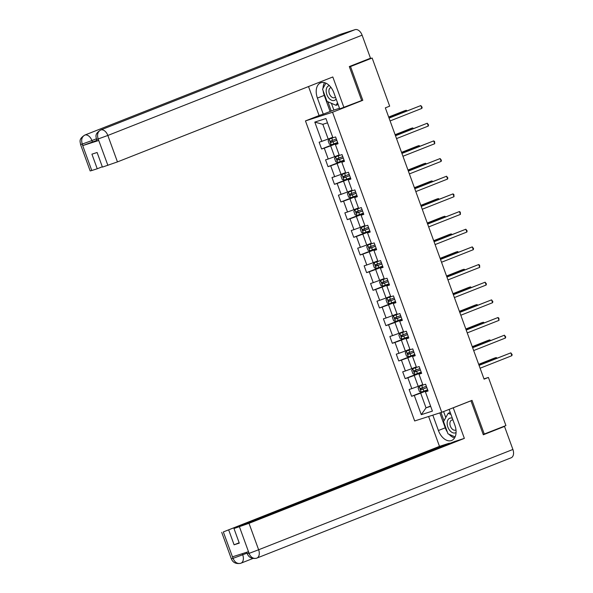 <?xml version="1.0" encoding="UTF-8"?>
<svg xmlns="http://www.w3.org/2000/svg" width="593" height="593" viewBox="0 0 593 593"><rect width="100%" height="100%" fill="white"/><g stroke="black" fill="none" stroke-linecap="round" stroke-linejoin="round"><path stroke-width="0.89" d="M305.462 120.913L414.67 420.963L441.748 412.291L332.54 112.24L305.462 120.913L319.709 115.294M427.946 390.646L425.403 391.862L428.079 391.002L425.604 384.212L422.935 385.065L418.977 374.198L421.645 373.345L419.177 366.548L416.501 367.408L412.55 356.534L415.219 355.681L412.743 348.884L410.074 349.744L406.116 338.87L408.792 338.017L406.316 331.22L403.648 332.08L399.689 321.206L402.358 320.353L399.89 313.556L397.214 314.416L393.263 303.542L395.931 302.689L393.463 295.892L390.787 296.752L386.829 285.878L389.505 285.025L387.029 278.236L384.36 279.088L380.402 268.221L383.071 267.361L380.602 260.572L377.934 261.424L373.975 250.557L376.644 249.697L374.176 242.908L371.5 243.76L367.549 232.893L370.217 232.033L367.742 225.244L365.073 226.096L361.115 215.229L363.791 214.369L361.315 207.58L358.646 208.432L354.688 197.565L357.357 196.706L354.888 189.916L352.212 190.768L348.261 179.901L350.93 179.049L348.454 172.252L345.786 173.104L341.827 162.237L344.503 161.385L342.028 154.588L339.359 155.448L335.401 144.573L338.069 143.721L335.601 136.924L332.925 137.784L325.92 118.533L314.801 122.099L322.837 124.322L328.188 139.044L332.732 137.25M425.403 391.862L432.408 411.112L421.289 414.67L414.285 395.427L411.609 396.28L427.686 389.942M314.801 122.099L321.806 141.342L319.13 142.201L321.606 148.991L324.275 148.139L328.233 159.006L325.564 159.865L328.033 166.655L330.709 165.803L334.66 176.67L331.991 177.529L334.467 184.319L337.135 183.467L341.094 194.334L338.418 195.193L340.893 201.983L343.562 201.131L347.52 211.998L344.852 212.857L347.32 219.647L349.996 218.795L353.947 229.661L351.278 230.514L353.754 237.311L356.423 236.459L360.381 247.325L357.705 248.178L360.181 254.975L362.849 254.115L366.808 264.989L364.139 265.842L366.607 272.639L369.276 271.779L373.234 282.653L370.566 283.506L373.034 290.303L375.71 289.443L379.668 300.317L376.992 301.17L379.468 307.967L382.137 307.107L386.095 317.981L383.419 318.834L385.895 325.631L388.563 324.771L392.522 335.638L389.853 336.498L392.321 343.288L394.997 342.435L398.948 353.302L396.28 354.162L398.755 360.952L401.424 360.099L405.382 370.966L402.706 371.826L405.182 378.616L407.851 377.763L411.809 388.63L409.14 389.49L411.609 396.28M359.966 101.21L362.812 100.299L350.53 66.557L372.152 58.032L389.668 106.154L385.339 107.859L484.081 379.149L488.41 377.444L483.977 378.86M418.977 374.198L421.519 372.982M422.742 384.538L418.198 386.332L414.24 375.458L421.393 372.641M411.809 388.63L418.198 386.332M407.851 377.763L414.24 375.458M412.55 356.534L415.085 355.318M416.308 366.874L411.764 368.668L407.814 357.794L414.959 354.977M405.382 370.966L411.764 368.668M401.424 360.099L407.814 357.794M406.116 338.87L408.659 337.654M409.882 349.21L405.338 351.004L401.379 340.13L408.533 337.313M398.948 353.302L405.338 351.004M394.997 342.435L401.379 340.13M399.689 321.206L402.232 319.99M403.455 331.546L398.911 333.34L394.953 322.466L402.106 319.649M392.522 335.638L398.911 333.34M388.563 324.771L394.953 322.466M393.263 303.542L395.798 302.326M397.021 313.882L392.477 315.676L388.526 304.809L395.679 301.985M386.095 317.981L392.477 315.676M382.137 307.107L388.526 304.809M386.829 285.878L389.371 284.662M390.594 296.218L386.05 298.012L382.092 287.145L389.245 284.321M379.668 300.317L386.05 298.012M375.71 289.443L382.092 287.145M380.402 268.221L382.945 266.998M384.168 278.554L379.624 280.348L375.666 269.481L382.819 266.657M373.234 282.653L379.624 280.348M369.276 271.779L375.666 269.481M373.975 250.557L376.511 249.334M377.734 260.89L373.197 262.684L369.239 251.817L376.392 248.993M366.808 264.989L373.197 262.684M362.849 254.115L369.239 251.817M367.549 232.893L370.084 231.67M371.307 243.234L366.763 245.02L362.805 234.153L369.958 231.329M360.381 247.325L366.763 245.02M356.423 236.459L362.805 234.153M361.115 215.229L363.657 214.006M364.88 225.57L360.336 227.356L356.378 216.489L363.531 213.665M353.947 229.661L360.336 227.356M349.996 218.795L356.378 216.489M354.688 197.565L357.223 196.35M358.454 207.906L353.91 209.692L349.952 198.825L357.105 196.001M347.52 211.998L353.91 209.692M343.562 201.131L349.952 198.825M348.261 179.901L350.797 178.686M352.02 190.242L347.476 192.036L343.525 181.161L350.671 178.345M341.094 194.334L347.476 192.036M337.135 183.467L343.525 181.161M341.827 162.237L344.37 161.022M345.593 172.578L341.049 174.372L337.091 163.498L344.244 160.681M334.66 176.67L341.049 174.372M330.709 165.803L337.091 163.498M335.401 144.573L337.943 143.358M339.166 154.914L334.622 156.708L330.664 145.834L337.817 143.017M328.233 159.006L334.622 156.708M324.275 148.139L330.664 145.834M321.806 141.342L328.188 139.044M350.53 66.557L349.433 66.913M372.152 58.032L365.807 60.063M483.199 434.447L505.918 425.566L488.41 377.444M484.296 434.091L472.021 400.349L441.748 412.291M362.812 100.299L332.54 112.24M327.484 122.833L322.837 124.322M430.57 406.049L426.026 407.843L430.681 406.353M427.82 390.305L420.667 393.122L426.026 407.843L421.289 414.67M414.285 395.427L420.667 393.122M321.606 148.991L337.684 142.654M328.033 166.655L344.11 160.318M334.467 184.319L350.545 177.982M340.893 201.983L356.971 195.646M347.32 219.647L363.398 213.31M353.754 237.311L369.832 230.966M360.181 254.975L376.259 248.63M366.607 272.639L382.685 266.294M373.034 290.303L389.112 283.958M379.468 307.967L395.546 301.622M385.895 325.631L401.972 319.286M392.321 343.288L408.399 336.95M398.755 360.952L414.833 354.614M405.182 378.616L421.26 372.278M389.067 118.103L420.837 105.569L421.868 108.4L390.098 120.935M389.023 117.985L420.837 105.569L422.134 107.281L421.868 108.4M332.918 137.754L329.174 139.133L328.122 140.734L329.36 144.136L331.235 144.796L337.625 142.49M329.174 139.133L333.348 137.65M406.501 111.091L406.198 110.261L404.367 110.847L388.682 117.036M336.35 138.984L330.59 141.075L331.109 142.424L336.839 140.341M336.824 140.296L332.354 141.935L331.858 140.578M407.08 110.839L406.198 110.261L388.726 117.155M329.382 85.614A7.835 4.989 -111.5 0 0 326.157 90.729A7.835 4.989 -111.5 0 0 329.982 99.239A7.835 4.989 -111.5 0 0 336.135 98.994M331.079 87.571A5.367 3.417 -111.5 0 0 330.672 87.69A5.367 3.417 -111.5 0 0 328.9 91.07A5.367 3.417 -111.5 0 0 330.805 96.185A5.367 3.417 -111.5 0 0 334.608 97.675A5.367 3.417 -111.5 0 0 335.445 97.096M337.499 102.737L336.068 105.309L326.995 101.388L322.548 89.165L325.891 83.153M338.136 104.494L336.068 105.309M452.333 418.25A7.835 4.989 -111.5 0 0 447.152 423.157A7.835 4.989 -111.5 0 0 450.25 430.992A7.835 4.989 -111.5 0 0 456.076 432.505M452.978 420.014A5.367 3.417 -111.5 0 0 451.666 420.126A5.367 3.417 -111.5 0 0 449.894 423.498A5.367 3.417 -111.5 0 0 451.799 428.62A5.367 3.417 -111.5 0 0 455.602 430.103A5.367 3.417 -111.5 0 0 455.987 429.91M455.113 436.9L447.997 433.824L443.542 421.601L448.16 413.291L450.969 414.507M450.235 412.476L448.16 413.291M302.89 50.235A7.412 4.722 68.5 0 1 303.03 50.175A7.412 4.722 68.5 0 1 303.186 50.116L355.074 29.65A7.412 4.722 68.5 0 1 362.108 35.172L370.499 58.21L349.307 66.572L361.671 100.536L339.73 108.882L333.881 92.805A13.565 8.636 -111.5 0 0 320.672 82.82A13.565 8.636 -111.5 0 0 317.418 98.075L323.267 114.152L319.056 115.502L308.516 86.541M343.94 107.533L332.814 76.964L117.458 161.904L102.433 167.107L97.111 152.497L91.915 154.165L97.237 168.768L91.782 170.517L90.173 170.94L80.552 144.507L82.16 144.077L91.782 170.517M331.398 103.293L333.866 110.061L323.267 114.152M333.866 110.061L339.507 108.252M338.825 34.883A7.412 4.722 68.5 0 1 339.011 34.802A7.412 4.722 68.5 0 1 339.196 34.735L287.301 55.208A7.412 4.722 68.5 0 1 289.784 55.401M355.074 29.65L339.196 34.735M303.03 50.175L100.654 130A7.412 4.722 68.5 0 1 100.803 129.941L303.186 50.116L287.301 55.208L84.925 135.034C81.901 136.679 80.996 139.622 82.205 143.869L82.16 144.077M96.822 140.378L82.901 145.544L98.631 140.504L97.022 140.934L96.466 139.407L98.075 138.977L98.631 140.504M97.237 168.768L102.307 166.766M324.556 82.672A13.565 8.636 -111.5 0 0 323.037 88.283M323.155 90.833A13.565 8.636 -111.5 0 0 324.245 95.384L317.418 98.075M330.101 111.462L324.245 95.384M327.877 101.774L331.272 111.084M362.108 35.172L107.837 135.463A7.412 4.722 68.5 0 0 100.803 129.941C97.786 131.602 96.889 134.537 98.119 138.762L98.075 138.977M447.344 432.045A13.565 8.636 -111.5 0 1 445.247 427.812L438.412 430.511A13.565 8.636 -111.5 0 0 451.621 440.488A13.565 8.636 -111.5 0 0 454.875 425.233L449.109 409.385M438.412 430.511L432.823 415.152M428.613 416.501L439.48 446.351L449.324 443.201L223.331 531.936L233.086 558.51M239.172 542.795L234.094 544.797L239.29 543.129L233.976 528.526L454.52 441.533L464.356 438.383L249.008 523.322L258.63 549.763L512.901 449.464L504.517 426.426L483.325 434.78L470.961 400.816L453.23 407.806L464.356 438.383M452.585 408.021L453.23 407.806M470.308 401.024L470.961 400.816M439.48 446.351L223.331 531.936M512.901 449.464A7.412 4.722 68.5 0 1 511.122 457.803A7.412 4.722 68.5 0 1 510.936 457.87M500.366 427.753L504.517 426.426M233.976 528.526L249.008 523.322M234.094 544.797L228.779 530.186M256.665 558.169C253.389 559.006 250.839 557.42 249.001 553.417L258.63 549.763A7.412 4.722 68.5 0 1 256.851 558.102A7.412 4.722 68.5 0 1 256.665 558.169L256.346 558.28C251.803 558.984 248.771 557.457 247.259 553.699L248.867 553.276L248.311 551.742L232.575 556.79L233.131 558.317L247.059 553.15M449.057 434.284A13.565 8.636 -111.5 0 0 454.564 437.945M445.247 427.812L439.821 412.906M440.992 412.535L443.994 420.793M443.601 411.557L445.788 417.568M242.285 553.677L242.715 554.863A7.412 4.722 68.5 0 1 240.936 563.202A7.412 4.722 68.5 0 1 240.788 563.254L240.521 563.35C235.932 564.106 232.879 562.594 231.344 558.799L232.953 558.376M240.788 563.254C237.504 564.084 234.939 562.512 233.093 558.524L233.131 558.317M395.494 135.767L427.264 123.233L428.294 126.064L396.524 138.592M395.457 135.649L427.264 123.233L428.561 124.945L428.294 126.064M401.928 153.424L433.691 140.897L434.721 143.728L402.958 156.256M401.884 153.305L433.691 140.897L434.58 141.482L434.721 143.728M339.344 155.41L335.601 156.797L334.548 158.398L335.786 161.793L337.662 162.46L344.051 160.154M335.601 156.797L339.774 155.314M412.928 128.755L412.624 127.925L410.801 128.511L395.108 134.7M342.776 156.648L337.039 158.731L337.536 160.088L343.273 158.005M343.251 157.953L338.781 159.599L338.284 158.242M413.521 128.518L412.624 127.925L395.153 134.819M345.778 173.074L342.028 174.461L340.982 176.062L342.213 179.457L344.088 180.124L350.485 177.818M342.028 174.461L346.201 172.971M419.355 146.419L419.058 145.589L417.227 146.174L401.535 152.364M349.203 174.305L343.473 176.395L343.962 177.752L349.7 175.669M349.685 175.617L345.208 177.263L344.711 175.906M419.94 146.167L419.058 145.589L401.58 152.483M408.355 171.088L440.125 158.561L441.155 161.392L409.385 173.919M408.31 170.969L440.125 158.561L441.422 160.273L441.155 161.392M414.781 188.752L446.551 176.225L447.582 179.056L415.812 191.583M414.744 188.633L446.551 176.225L447.848 177.937L447.582 179.056M421.215 206.416L452.978 193.889L454.008 196.72L422.246 209.247M421.171 206.297L452.978 193.889L453.867 194.467L454.008 196.72M352.205 190.738L348.462 192.125L347.409 193.726L348.647 197.121L350.522 197.788L356.912 195.482M348.462 192.125L352.627 190.635M425.789 164.076L425.485 163.253L423.654 163.838L407.969 170.028M355.637 191.969L349.9 194.059L350.396 195.416L356.126 193.333M356.111 193.281L351.634 194.927L351.145 193.57M426.374 163.846L425.485 163.253L408.014 170.147M358.632 208.402L354.888 209.789L353.836 211.39L355.074 214.785L356.949 215.452L363.339 213.146M354.888 209.789L359.061 208.299M432.215 181.74L431.912 180.917L430.088 181.502L414.396 187.684M362.064 209.633L356.304 211.731L356.823 213.08L362.56 210.997M362.538 210.945L358.068 212.59L357.572 211.227M432.801 181.495L431.912 180.917L414.44 187.803M365.058 226.066L361.315 227.453L360.262 229.054L361.5 232.449L363.376 233.116L369.773 230.81M361.315 227.453L365.488 225.963M438.642 199.404L438.346 198.573L436.515 199.166L420.822 205.348M368.49 227.297L362.753 229.387L363.25 230.744L368.987 228.661M368.972 228.609L364.495 230.254L363.998 228.891M439.228 199.159L438.346 198.573L420.867 205.467M427.642 224.08L459.412 211.553L460.442 214.384L428.672 226.911M427.597 223.961L459.412 211.553L460.294 212.131L460.442 214.384M371.492 243.73L367.749 245.117L366.696 246.718L367.934 250.113L369.81 250.772L376.199 248.474M367.749 245.117L371.915 243.627M445.076 217.068L444.772 216.237L442.941 216.823L427.256 223.012M374.924 244.961L369.187 247.051L369.676 248.408L375.413 246.317M375.399 246.273L370.921 247.918L370.432 246.555M445.662 216.838L444.772 216.237L427.294 223.131M434.069 241.744L465.839 229.217L466.869 232.048L435.099 244.575M434.024 241.625L465.839 229.217L467.136 230.929L466.869 232.048M377.919 261.394L374.176 262.781L373.123 264.382L374.361 267.777L376.236 268.436L382.626 266.138M374.176 262.781L378.349 261.291M451.503 234.732L451.199 233.901L449.368 234.487L433.683 240.676M381.351 262.625L375.614 264.708L376.11 266.072L381.848 263.981M381.825 263.937L377.356 265.582L376.859 264.219M452.088 234.487L451.199 233.901L433.728 240.795M440.503 259.408L472.265 246.881L473.296 249.705L441.533 262.239M440.458 259.289L472.265 246.881L473.562 248.593L473.296 249.705M384.346 279.058L380.602 280.445L379.55 282.046L380.788 285.441L382.663 286.1L389.06 283.795M380.602 280.445L384.775 278.955M457.929 252.396L457.633 251.565L455.802 252.151L440.11 258.34M387.778 280.289L382.04 282.372L382.537 283.736L388.274 281.645M388.259 281.601L383.782 283.239L383.286 281.883M458.522 252.166L457.633 251.565L440.154 258.459M446.929 277.072L478.692 264.537L479.722 267.369L447.96 279.903M446.885 276.953L478.692 264.537L479.581 265.123L479.722 267.369M390.78 296.722L387.036 298.101L385.984 299.702L387.222 303.105L389.097 303.764L395.487 301.459M387.036 298.101L391.202 296.619M464.363 270.06L464.06 269.229L462.229 269.815L446.544 276.004M394.212 297.953L388.474 300.036L388.964 301.4L394.701 299.309M394.686 299.265L390.209 300.903L389.72 299.547M464.942 269.815L464.06 269.229L446.581 276.123M453.356 294.736L485.126 282.201L486.156 285.033L454.386 297.567M453.311 294.617L485.126 282.201L486.423 283.921L486.156 285.033M397.206 314.386L393.463 315.765L392.41 317.366L393.648 320.769L395.524 321.428L401.913 319.123M393.463 315.765L397.636 314.283M470.79 287.724L470.486 286.893L468.655 287.479L452.97 293.668M400.638 315.617L394.901 317.7L395.398 319.064L401.135 316.973M401.113 316.929L396.643 318.567L396.146 317.211M471.376 287.494L470.486 286.893L453.015 293.787M459.79 312.4L491.553 299.865L492.583 302.697L460.82 315.231M459.745 312.281L491.553 299.865L492.85 301.585L492.583 302.697M403.633 332.05L399.89 333.429L398.837 335.03L400.075 338.433L401.95 339.092L408.34 336.787M399.89 333.429L404.063 331.947M477.217 305.388L476.92 304.557L475.089 305.143L459.397 311.332M407.065 333.281L401.305 335.371L401.824 336.72L407.561 334.637M407.539 334.593L403.07 336.231L402.573 334.875M477.802 305.136L476.92 304.557L459.442 311.451M466.217 330.064L497.979 317.529L499.01 320.361L467.247 332.888M466.172 329.945L497.979 317.529L498.869 318.115L499.01 320.361M410.067 349.714L406.324 351.093L405.271 352.694L406.501 356.089L408.384 356.756L414.774 354.451M406.324 351.093L410.489 349.611M483.651 323.052L483.347 322.221L481.516 322.807L465.824 328.996M413.491 350.945L407.762 353.028L408.251 354.384L413.988 352.301M413.973 352.249L409.496 353.895L409.007 352.538M484.229 322.8L483.347 322.221L465.868 329.115M472.643 347.728L504.413 335.193L505.444 338.025L473.674 350.552M472.599 347.609L504.413 335.193L505.71 336.906L505.444 338.025M416.494 367.371L412.75 368.757L411.698 370.358L412.936 373.753L414.811 374.42L421.2 372.115M412.75 368.757L416.923 367.275M490.077 340.716L489.774 339.885L487.943 340.471L472.258 346.66M419.926 368.609L414.166 370.699L414.685 372.048L420.415 369.965M420.4 369.913L415.93 371.559L415.434 370.202M490.663 340.478L489.774 339.885L472.302 346.779M479.07 365.384L510.84 352.857L511.87 355.689L480.1 368.216M479.033 365.266L510.84 352.857L512.137 354.57L511.87 355.689M422.92 385.035L419.177 386.421L418.124 388.022L419.362 391.417L421.238 392.084L427.627 389.779M419.177 386.421L423.35 384.931M496.504 358.38L496.2 357.549L494.377 358.135L478.684 364.324M426.352 386.265L420.615 388.356L421.112 389.712L426.849 387.629M426.827 387.577L422.357 389.223L421.86 387.866M497.09 358.128L496.2 357.549L478.729 364.443M329.145 139.177L331.183 144.781M333.073 141.727L333.852 143.877M331.791 138.221L332.577 140.371M332.354 141.935L331.109 142.424M82.901 145.544L82.212 143.884M107.882 165.358L98.119 138.784M98.26 138.918L107.837 135.463L117.458 161.904M96.288 138.844L91.922 140.563L92.478 142.098M339.011 34.802L84.74 135.1A7.412 4.722 68.5 0 1 84.925 135.034A7.412 4.722 68.5 0 1 91.922 140.563L82.345 144.017M249.053 553.217L239.431 526.777M335.579 156.841L337.617 162.445M339.5 159.391L340.278 161.541M338.225 155.885L339.003 158.034M338.781 159.599L337.536 160.088M342.005 174.498L344.044 180.109M345.927 177.055L346.712 179.205M344.652 173.549L345.43 175.698M345.208 177.263L343.962 177.752M348.432 192.162L350.47 197.773M352.353 194.719L353.139 196.869M351.078 191.205L351.864 193.362M351.634 194.927L350.396 195.416M354.859 209.826L356.904 215.429M358.787 212.383L359.566 214.533M357.505 208.869L358.291 211.026M358.068 212.59L356.823 213.08M361.293 227.49L363.331 233.093M365.214 230.047L366 232.197M363.939 226.533L364.717 228.683M364.495 230.254L363.25 230.744M367.719 245.154L369.758 250.757M371.641 247.711L372.426 249.861M370.366 244.197L371.151 246.347M370.921 247.918L369.676 248.408M374.146 262.818L376.192 268.421M378.075 265.375L378.853 267.525M376.792 261.861L377.578 264.011M377.356 265.582L376.11 266.072M380.58 280.482L382.618 286.085M384.501 283.039L385.287 285.189M383.226 279.525L384.005 281.675M383.782 283.239L382.537 283.736M387.007 298.146L389.045 303.749M390.928 300.695L391.714 302.853M389.653 297.189L390.439 299.339M390.209 300.903L388.964 301.4M393.433 315.81L395.479 321.413M397.362 318.359L398.14 320.516M396.08 314.853L396.865 317.003M396.643 318.567L395.398 319.064M399.867 333.474L401.906 339.077M403.789 336.023L404.574 338.173M402.514 332.517L403.292 334.667M403.07 336.231L401.824 336.72M406.294 351.138L408.332 356.741M410.215 353.687L411.001 355.837M408.94 350.181L409.726 352.331M409.496 353.895L408.251 354.384M412.721 368.802L414.759 374.405M416.649 371.351L417.428 373.501M415.367 367.845L416.153 369.995M415.93 371.559L414.685 372.048M419.155 386.458L421.193 392.069M423.076 389.015L423.862 391.165M421.801 385.502L422.579 387.659M422.357 389.223L421.112 389.712M96.466 139.407C96.266 136.657 94.161 134.196 100.654 130M80.552 144.507C80.381 141.757 78.18 139.377 84.74 135.1M511.122 457.803L256.398 558.265M252.9 558.48L240.573 563.335M221.723 532.366L231.344 558.799M247.259 553.699L246.732 552.253"/></g></svg>

